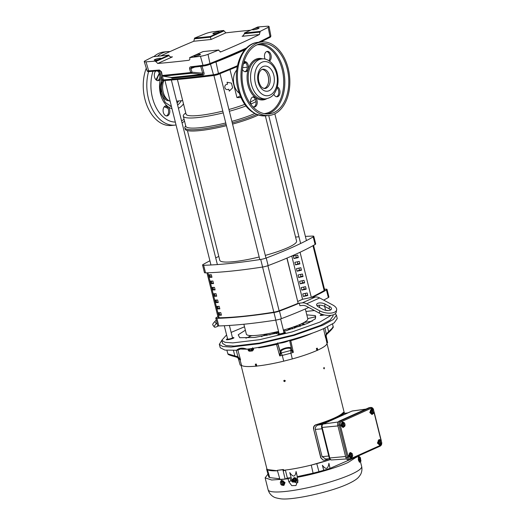 <?xml version="1.0" encoding="UTF-8"?>
<svg xmlns="http://www.w3.org/2000/svg" width="525" height="525" viewBox="0 0 525 525"><rect width="100%" height="100%" fill="white"/><g stroke="black" fill="none" stroke-linecap="round" stroke-linejoin="round"><path stroke-width="0.79" d="M228.342 89.348L228.788 89.178L229.274 91.12L232.634 87.806L231.466 83.134L227.056 82.241L227.542 84.19L227.082 84.289C223.243 84.965 224.654 90.845 228.342 89.348L227.712 89.473M250.53 101.942A36.94 5.932 -14 0 0 255.36 99.297M250.93 103.983A40.11 6.438 -14 0 0 252.282 103.392A40.11 6.438 -14 0 0 256.016 101.568M236.762 70.055A13.302 8.741 84.2 0 0 234.052 84.781A13.302 8.741 84.2 0 0 239.118 93.017M232.247 122.837A41.429 6.648 -14 0 0 256.108 114.66A41.429 6.648 -14 0 0 256.574 114.45M232.562 124.097A41.429 6.648 -14 0 0 256.423 115.927A41.429 6.648 -14 0 0 258.267 115.067M177.411 79.485L186.053 114.142A36.94 5.932 -14 0 0 222.797 111.097M228.92 109.489A36.94 5.932 -14 0 0 244.722 104.383M240.896 97.597L236.946 97.532L230.002 69.687M240.233 96.055L236.946 97.532M170.133 101.253A13.302 8.741 -95.8 0 1 163.839 80.574M185.765 112.973A40.11 6.438 -14 0 0 183.297 116.169A40.11 6.438 -14 0 0 223.237 112.849M229.359 111.254A40.11 6.438 -14 0 0 245.91 105.984M183.297 116.169L185.817 126.282A40.11 6.438 -14 0 0 225.757 122.962M231.886 121.36A40.11 6.438 -14 0 0 254.677 113.557M185.692 125.77L185.128 126.682A41.429 6.648 -14 0 0 184.852 127.864A41.429 6.648 -14 0 0 226.118 124.432M184.852 127.864L185.168 129.13A41.429 6.648 -14 0 0 226.433 125.692M313.556 245.365L324.686 290.003A5.276 0.847 166 0 1 324.161 290.548A171.524 27.536 166 0 1 311.305 297.373M211.339 274.739L211.969 277.266A151.069 24.255 166 0 1 209.56 277.318L208.93 274.792A151.069 24.255 -14 0 0 211.339 274.739M211.135 283.638L210.505 281.111A151.069 24.255 -14 0 0 212.914 281.052L213.544 283.585A151.069 24.255 166 0 1 211.135 283.638L211.975 283.257A149.75 24.038 -14 0 0 213.458 283.231M212.71 289.951L212.08 287.424A151.069 24.255 -14 0 0 214.489 287.372L215.119 289.898A151.069 24.255 166 0 1 212.71 289.951L213.55 289.577A149.75 24.038 -14 0 0 215.033 289.551M214.285 296.271L213.655 293.744A151.069 24.255 -14 0 0 216.064 293.692L216.694 296.218A151.069 24.255 166 0 1 214.285 296.271L215.125 295.897A149.75 24.038 -14 0 0 216.608 295.87M215.86 302.59L215.23 300.064A151.069 24.255 -14 0 0 217.639 300.011L218.269 302.538A151.069 24.255 166 0 1 215.86 302.59L216.7 302.21A149.75 24.038 -14 0 0 218.183 302.183M217.435 308.91L216.805 306.383A151.069 24.255 -14 0 0 219.214 306.324L219.844 308.858A151.069 24.255 166 0 1 217.435 308.91L218.275 308.529A149.75 24.038 -14 0 0 219.758 308.503M219.01 315.223L218.38 312.697A151.069 24.255 -14 0 0 220.789 312.644L221.419 315.171A151.069 24.255 166 0 1 219.01 315.223L219.85 314.849A149.75 24.038 -14 0 0 221.333 314.823M207.92 272.79L219.128 317.763A151.069 24.255 -14 0 0 273.82 312.165A5.276 0.847 -14 0 0 279.136 310.78L267.894 265.683M209.56 277.318L210.4 276.938A149.75 24.038 -14 0 0 211.883 276.911M209.856 274.772L210.4 276.938M211.431 281.092L211.975 283.257M213.006 287.411L213.55 289.577M214.581 293.724L215.125 295.897M216.156 300.044L216.7 302.21M217.731 306.364L218.275 308.529M219.306 312.683L219.85 314.849M286.893 258.123L298.147 303.286A171.524 27.536 166 0 1 279.136 310.78M219.128 317.763A5.276 0.847 166 0 1 218.124 317.52L206.981 272.823M202.558 265.046L204.448 272.626A5.276 0.847 -14 0 0 205.544 272.869A179.602 28.829 -14 0 0 262.612 267.028A5.276 0.847 -14 0 0 268.131 265.598A179.602 28.829 -14 0 0 294.683 254.73A179.602 28.829 -14 0 0 315.118 244.486A5.276 0.847 -14 0 0 315.683 243.915L313.793 236.335A5.276 0.847 166 0 1 313.228 236.906A179.602 28.829 166 0 1 292.793 247.144A179.602 28.829 166 0 1 266.241 258.011A5.276 0.847 166 0 1 260.722 259.442A179.602 28.829 166 0 1 203.654 265.283A5.276 0.847 166 0 1 202.558 265.046A5.276 0.847 166 0 1 203.123 264.475A179.602 28.829 166 0 1 209.908 260.787M217.914 316.667A179.602 28.829 -14 0 0 216.352 317.546A5.276 0.847 -14 0 0 215.788 318.117L217.678 325.697A5.276 0.847 -14 0 0 218.781 325.94A179.602 28.829 -14 0 0 275.842 320.099A5.276 0.847 -14 0 0 281.361 318.668A179.602 28.829 -14 0 0 307.912 307.801A179.602 28.829 -14 0 0 308.7 307.447M215.788 318.117A5.276 0.847 -14 0 0 216.891 318.353A179.602 28.829 -14 0 0 273.952 312.513A5.276 0.847 -14 0 0 279.471 311.089A179.602 28.829 -14 0 0 299.276 303.168L299.906 305.694L302.433 305.438A10.552 7.77 65.8 0 1 306.731 306.39L319.318 313.143A10.552 4.935 11 0 0 329.903 315.433A10.552 4.935 11 0 0 336.197 312.224L336.637 309.934A10.552 4.935 11 0 0 332.791 304.999L319.659 297.951A10.552 7.77 -114.2 0 0 315.368 296.999L312.309 297.314A179.602 28.829 -14 0 0 326.458 289.977A5.276 0.847 -14 0 0 327.022 289.406A5.276 0.847 -14 0 0 325.927 289.163A179.602 28.829 -14 0 0 324.489 289.209M214.325 327.009L212.789 324.923A10.552 2.002 -36.3 0 1 214.777 321.595L216.313 323.682A10.552 2.002 143.7 0 0 214.325 327.009A10.552 2.002 143.7 0 0 217.232 326.511A10.552 2.002 143.7 0 0 218.413 325.933M283.395 330.1A31.664 5.086 -14 0 0 300.818 324.076A31.664 5.086 -14 0 0 307.801 318.846L305.333 308.949M329.536 306.462A5.276 2.467 -169 0 1 331.459 308.93A5.276 2.467 -169 0 1 330.33 310.104A5.276 2.467 -169 0 1 323.019 309.389L318.544 306.987A5.276 2.467 -169 0 1 316.621 304.52A5.276 2.467 -169 0 1 319.764 302.912A5.276 2.467 -169 0 1 325.06 304.06L329.536 306.462L329.09 308.752L324.614 306.351A5.276 2.467 11 0 0 317.015 305.786M330.619 309.953A5.276 2.467 11 0 0 329.09 308.752M305.392 236.394A179.602 28.829 166 0 1 312.69 236.093A5.276 0.847 166 0 1 313.793 236.335M295.568 237.064A179.602 28.829 166 0 1 298.961 236.801M215.716 257.887A179.602 28.829 166 0 1 218.807 256.41M295.792 255.485L296.29 257.486L298.239 257.289M297.367 261.804L297.865 263.806L299.814 263.603M298.942 268.118L299.44 270.126L301.389 269.922M300.517 274.437L301.015 276.439L302.964 276.242M302.092 280.757L302.59 282.758L304.539 282.562M303.667 287.077L304.165 289.078L306.114 288.875M305.242 293.39L305.74 295.398L307.689 295.194M300.057 252.256L311.318 297.419L302.558 299.289L291.769 256.023M297.688 255.078L293.311 256.016L293.941 258.543L298.318 257.604L297.688 255.078M295.516 264.863L299.893 263.924L299.263 261.397L294.886 262.336L295.516 264.863L297.865 263.806M297.091 271.182L301.468 270.244L300.838 267.717L296.461 268.649L297.091 271.182L299.44 270.126M298.666 277.495L303.043 276.557L302.413 274.03L298.036 274.969L298.666 277.495L301.015 276.439M300.241 283.815L304.618 282.877L303.988 280.35L299.611 281.288L300.241 283.815L302.59 282.758M301.816 290.135L306.193 289.196L305.563 286.67L301.186 287.608L301.816 290.135L304.165 289.078M303.391 296.454L307.768 295.516L307.138 292.989L302.761 293.921L303.391 296.454L305.74 295.398M302.558 299.289L297.826 301.422M298.147 303.286L287.017 258.07M299.276 303.168L302.334 302.859A10.552 7.77 65.8 0 1 306.626 303.804L319.659 297.951M293.941 258.543L296.29 257.486M323.702 300.123A179.602 28.829 -14 0 0 328.348 297.557A5.276 0.847 -14 0 0 328.912 296.986L327.022 289.406M319.318 313.143L319.764 310.853L306.626 303.804M216.274 320.053L214.777 321.595M216.313 323.682L217.002 322.973M319.764 310.853A10.552 4.935 11 0 0 330.35 313.143A10.552 4.935 11 0 0 336.637 309.934M243.876 324.24L246.35 334.169A31.664 5.086 -14 0 0 278.532 331.38M211.122 274.746L211.667 276.058M265.302 255.393A39.585 6.353 -14 0 0 287.844 247.656A39.585 6.353 -14 0 0 296.579 241.113L265.355 115.861M187.438 130.587L219.765 260.262A39.585 6.353 -14 0 0 259.173 256.988M285.803 329.411L283.546 330.711M277.069 332.633L270.736 333.165M300.254 325.572L299.795 326.242L294.328 327.062A3.609 3.609 0 0 0 294.532 327.246M294.761 328.217L294.184 327.278M291.25 327.712L286.86 330.638M270.375 334.747L266.766 334.917M344.341 426.543L343.14 427.488L341.145 425.493L342.576 421.969L343.704 422.395M342.418 421.995L340.83 425.526L342.983 427.494M373.301 413.529L372.1 414.474L370.105 412.486L371.536 408.955L372.665 409.382M371.378 408.982L369.79 412.519L371.943 414.481M380.92 444.084L379.719 445.029L377.724 443.041L379.155 439.51L380.284 439.937M378.998 439.537L377.409 443.074L379.562 445.036M351.96 457.098L350.759 458.043L348.764 456.048L350.188 452.524L351.323 452.95M350.037 452.55L348.449 456.081L350.602 458.049M324.312 314.941L320.217 315.407L321.484 314.455M232.424 337.575L233.993 337.811L233.133 338.363L226.282 339.734L227.548 338.789M315.085 319.075L315.715 316.785M306.817 314.882L315.348 315.604L315.335 318.859L307.525 323.387L283.743 331.505M283.94 332.299L285.508 332.542L284.648 333.086L279.136 334.517L277.797 334.464L279.064 333.513M360.065 461.567L359.855 462.138L358.831 459.985L358.693 456.711L359.12 457.144M358.693 456.711L358.293 456.796L358.431 460.071L359.454 462.223L359.855 462.138M250.825 348.646A1.785 1.319 65.8 0 1 251.153 349.394A1.785 1.319 65.8 0 1 250.858 350.949A1.785 1.319 65.8 0 1 250.661 351.1A1.785 1.319 65.8 0 1 249.946 351.232L249.198 351.113A1.319 0.971 65.8 0 1 248.108 349.952A1.319 0.971 65.8 0 1 248.181 349.027M292.294 480.008A1.785 1.575 58.3 0 1 295.503 480.126A1.785 1.575 58.3 0 1 293.527 482.009L293.167 481.871A1.319 1.162 58.3 0 1 293.363 479.391A1.319 1.162 58.3 0 1 294.623 480.48A1.319 1.162 58.3 0 1 293.167 481.871L292.294 480.867L292.294 480.008M331.216 315.308L319.777 322.133L292.3 331.866L259.448 339.708L232.818 342.891L224.963 342.3L221.806 340.285L226.583 334.911M231.138 332.404L244.512 326.793M332.902 314.954L333.145 315.932L330.048 320.191L320.578 325.342L293.632 334.924L259.494 343.055L234.17 346.087L226.032 345.568L222.607 343.494L221.806 340.285M280.567 481.688L281.558 480.349L284.773 482.665L283.828 485.408L282.122 485.231M283.953 485.343L285.029 482.547L281.689 480.296M219.312 344.361L220.251 347.74L224.943 350.096L236.585 350.254C239.131 347.865 242.583 347.517 246.94 349.191C270.828 346.159 306.055 336.683 323.912 328.493L334.169 322.868L337.221 318.577L336.466 315.151L333.401 319.449L323.137 325.087L294.072 335.383L259.311 343.685L231.079 347.077L222.712 346.474L219.312 344.361L221.832 340.377M358.568 460.556L358.286 459.401M294.827 481.924L295.673 481.904L296.75 480.893L296.507 478.702L294.033 477.717L292.799 479.318M267.967 474.095L265.132 477.848L271.681 480.014L288.12 478.82L288.888 481.898L291.729 485.618L295.969 485.553L297.898 480.414L297.124 477.33C313.983 474.331 337.168 467.572 348.042 462.486L358.339 455.93M253.312 348.259L253.588 349.591A2.363 1.739 65.8 0 1 253.575 349.663L251.895 351.12A2.363 1.739 65.8 0 1 251.836 351.127L250.976 350.851M251.895 351.12L252.368 350.91M256.292 364.022L255.308 364.212L256.292 364.022L256.797 366.069C264.692 365.216 273.669 363.582 283.73 361.161L292.3 358.942C302.151 356.206 310.347 353.391 316.897 350.503L317.737 350.227L317.297 348.154L316.391 348.456L316.897 350.503M237.864 350.083L240.548 359.927L238.015 356.79L237.681 357.413L228.441 354.434M238.015 356.79L237.74 357.427L239.977 359.651L241.592 365.479C243.652 366.653 248.502 366.87 256.147 366.135M324.437 367.992L324.148 368.872L323.676 368.373L323.971 367.493L324.437 367.992M285.154 380.776C284.918 381.741 284.471 381.839 283.808 381.078C284.038 380.12 284.491 380.015 285.154 380.776L285.101 381.235M283.92 380.513L283.92 380.855C284.583 381.616 285.029 381.511 285.265 380.553M329.326 458.752L324.903 460.149L323.216 460.176L320.768 457.8L313.569 428.912C313.267 426.923 314.022 425.545 315.84 424.784A44.317 7.114 -14 0 0 330.481 419.672A43.949 7.055 166 0 0 337.043 416.725A44.317 7.114 -14 0 0 343.238 412.473L344.085 412.243L344.728 413.287M323.216 460.176L320.985 457.872M283.808 381.078L283.854 380.618M241.113 365.446L266.884 468.818A44.317 7.114 -14 0 0 277.482 470.774M283.638 470.269A44.317 7.114 -14 0 0 330.35 459.578L311.272 465.084C301.816 467.414 293.18 469.081 285.364 470.065L283.756 470.787L283.467 469.501L277.358 470.328L279.989 479.627L285.141 479.102L287.385 478.098L289.813 477.776L290.942 480.631L292.747 482.18M343.238 412.473L343.993 412.315C340.791 415.866 331.492 420.039 316.103 424.843L315.84 424.784M313.563 428.912L313.786 428.977C313.523 426.95 314.291 425.565 316.103 424.843M313.576 428.912L320.992 457.866M277.482 470.781L267.402 469.573L266.858 468.7M268.846 477.264L266.615 469.232L266.871 468.766M255.308 364.212L255.898 366.247L256.797 366.069M240.01 359.756L238.409 358.752L240.148 365.026L241.592 365.479M317.435 350.26C323.676 347.399 326.865 345.102 326.996 343.357L327.613 342.562L326.209 336.203L325.69 337.45A44.566 7.153 166 0 1 325.605 337.897L323.538 328.663M325.664 458.994L322.074 456.652L315.289 429.437C315.118 427.278 316.03 425.821 318.032 425.066C331.774 420.499 340.384 416.633 343.849 413.47L347.963 412.84M297.124 477.33L298.817 476.287L313.084 473.176L311.272 465.084M285.364 470.065L287.385 478.098M297.997 480.92L296.704 483.046L292.005 480.769L289.754 472.566C293.18 477.514 295.286 477.166 296.074 471.522L297.432 477.14M313.084 473.176L318.944 471.66L316.778 463.66M318.944 471.66L323.728 470.315L322.396 465.294C325.887 469.921 328.059 469.258 328.899 463.299L330.041 468.412L323.728 470.315M330.035 468.379L352.715 458.456M354.565 457.629L356.882 457.131L356.764 456.638M269.168 476.752L269.732 477.612L267.402 469.573M269.732 477.612L279.746 478.78M283.467 469.501L282.89 469.757L285.141 479.102M317.198 350.47L316.693 348.429M289.754 341.06L290.765 340.679L293.35 352.387L291.447 349.565A0.807 0.748 176 0 1 290.909 350.438L290.896 353.082L292.3 358.942M316.391 348.456L317.297 348.154M326.996 343.357L325.71 337.555M290.916 353.187L282.266 355.432L283.73 361.161M282.266 355.432L281.177 352.977L290.909 350.457A0.807 0.755 -7.1 0 0 291.46 349.657L291.382 348.488A0.807 0.748 176 0 1 290.824 349.256C290.588 348.127 288.894 347.898 285.725 348.574C282.575 349.532 281.006 350.608 281.013 351.796L281.177 352.977A0.807 0.755 174.9 0 1 280.245 352.465L279.713 355.924L276.531 344.367L277.981 344.256L280.245 352.465M258.366 347.399L258.7 347.806L258.142 347.438M256.043 364.133L256.548 366.181M238.409 358.752L237.379 357.23M315.289 429.437L321.93 428.807L321.707 427.37M329.168 457.314L321.976 428.8M288.12 478.82L289.813 477.776M357.551 456.284L356.882 457.131M296.074 471.522L297.347 477.192M296.907 480.309L296.507 478.702M296.087 478.216L294.604 477.625M322.396 465.294L323.787 470.328M282.89 469.757L277.358 470.328M312.802 332.955A44.881 7.206 166 0 1 290.765 340.679L290.62 339.99M326.018 334.267L325.605 337.897L325.644 336.348L326.681 334.392L326.222 333.946L326.406 334.688L326.018 334.267M325.69 337.45L325.644 336.348L326.727 334.346L326.222 333.946M291.506 349.775L290.994 350.595L293.35 352.387A44.566 7.153 166 0 1 290.896 353.082M276.34 343.652L276.531 344.367A44.881 7.206 166 0 1 258.7 347.806L258.471 347.379M282.233 355.327A44.566 7.153 166 0 1 279.713 355.924L281.151 353.161L280.265 352.682M234.524 356.554L238.567 357.761L238.127 357.551L238.343 356.974M238.153 357.564L240.548 359.927A44.566 7.153 166 0 1 239.977 359.651M295.673 481.904L296.75 480.893M245.733 349.138L245.825 349.25C244.105 348.469 242.005 348.488 239.512 349.309L240.601 348.935M245.798 349.237L246.94 349.191M332.896 327.383C332.804 328.171 331.537 329.726 329.103 332.056L326.727 334.34M290.909 350.438L290.824 349.256M251.967 351.087L253.529 349.762M253.588 349.46L253.122 349.801A2.363 1.739 65.8 0 1 253.109 349.873L253.037 349.978M253.096 349.683L252.61 347.74M277.699 342.891L277.981 344.256M281.177 352.958A0.807 0.755 171.8 0 1 280.245 352.439L280.074 351.284C280.192 350.123 282.03 349.02 285.6 347.983C289.177 347.169 291.093 347.294 291.362 348.364A0.807 0.748 176 0 1 291.382 348.488L291.362 348.364M236.585 350.254L238.147 350.024M351.52 411.318A1.608 1.181 65.8 0 1 351.704 411.206L351.704 411.206A1.608 1.181 65.8 0 1 351.947 411.134L352.15 411.042A2.73 1.798 -95.8 0 1 352.485 410.95L365.945 409.093M323.387 423.964L324.614 423.367A1.608 1.181 65.8 0 0 324.371 423.439L322.947 424.128A1.608 1.181 65.8 0 1 323.19 424.056L323.387 423.964A1.608 1.181 -114.2 0 0 323.144 424.036L323.144 424.036A1.608 1.181 -114.2 0 0 323.046 424.088M335.258 313.753L336.466 315.151M326.681 334.392L329.103 332.062L328.624 331.623L332.017 328.427L333.145 326.694L332.548 323.984M277.856 343.291L280.074 351.284A0.807 0.755 -8.2 0 0 281.013 351.796M227.889 353.889A0.807 0.794 -33.4 0 0 227.994 354.113L227.994 354.113C227.988 354.565 230.167 355.379 234.531 356.56L234.819 355.917L227.889 353.889L226.892 350.319M381.55 443.31L380.481 445.312L350.431 458.811A0.807 0.591 65.8 0 1 350.017 459.644A3.353 2.205 -95.8 0 1 349.558 459.769A3.353 2.205 -95.8 0 1 347.15 457.367L339.124 425.178A3.353 2.205 -95.8 0 1 340.39 421.043L370.447 407.538A3.353 2.205 -95.8 0 1 370.906 407.413L369.108 407.676L339.058 421.175C337.844 421.929 337.424 423.314 337.785 425.316L345.811 457.505C346.421 459.395 347.379 460.156 348.679 459.782M305.963 311.469L314.403 310.505M325.605 310.216L328.328 310.537M284.504 482.692L284.097 484.792L282.745 485.146L284.504 482.692L283.1 480.782L282.699 480.966L283.067 482.068L284.104 482.875M282.699 480.966L280.888 481.149L283.1 480.782M278.88 332.778L254.494 337.49L239.708 337.713L238.212 334.786L245.365 330.205M282.713 484.995L281.886 485.152L280.849 484.352L280.317 482.6A2.638 2.638 0 0 0 280.311 482.692L280.481 483.243M283.697 484.969L283.067 482.068L281.767 481.215L282.745 485.146M280.888 481.149L280.35 482.344L281.183 481.222M360.202 461.534L360.38 460.543L360.846 461.226L359.579 461.672L358.582 457.662L359.933 457.104L358.582 457.662M281.938 485.198A2.638 2.638 0 0 1 281.249 484.778L280.849 484.352M282.142 485.205L281.164 481.274M293.088 480.782L293.587 480.703L293.088 480.782M307.742 318.596L315.781 316.746M303.877 322.573L312.29 321.136M309.645 322.396L310.892 321.287M261.594 336.663L262.106 336.348M261.916 336.289L266.575 334.195L263.215 334.543M252.801 335.606L251.501 335.738L245.93 338.179M248.706 349.958L249.132 349.913L248.706 349.958M359.586 457.045L360.458 457.813L360.819 461.134M359.205 457.531L359.881 458.542L359.507 459.775L358.89 459.913M360.846 461.226L359.861 457.295L360.38 460.543L359.507 459.775M292.445 328.335L292.74 328.867M304.152 324.824L303.673 322.836M266.575 334.195L266.917 335.455M350.713 457.57L350.503 456.691L351.612 457.268L350.227 457.616L348.981 455.949L349.23 453.613L351.205 452.891L352.236 453.685L352.734 455.687L352.078 457.085L351.579 457.137M379.673 444.557L379.463 443.684L380.572 444.255L379.188 444.609L377.941 442.942L378.19 440.6L380.166 439.884L381.196 440.672L381.695 442.68L381.038 444.071L380.54 444.124M372.054 414.002L371.844 413.129L372.953 413.7L371.569 414.054L370.328 412.387L370.571 410.045L372.547 409.329L373.577 410.117L374.076 412.125L373.419 413.516L372.921 413.569M343.094 427.015L342.884 426.136L343.993 426.713L342.608 427.061L341.368 425.394L341.611 423.058L343.586 422.336L344.617 423.13L345.115 425.132L344.459 426.53L343.96 426.582M359.887 457.072A2.638 2.638 0 0 1 360.052 457.144L360.97 461.062M352.104 453.528L352.117 453.541A2.638 2.638 0 0 1 352.131 453.554L351.127 453.114L352.104 457.045L352.446 456.638A2.638 2.638 0 0 1 352.203 456.986M351.205 452.891L349.23 453.613M349.716 453.561L349.998 454.689L349.466 455.903L348.981 455.949M351.612 457.268L350.628 453.337L349.998 454.689L350.503 456.691L349.466 455.903M381.091 440.541A2.638 2.638 0 0 0 381.065 440.514L380.087 440.101L381.065 444.032L381.406 443.625A2.638 2.638 0 0 1 381.163 443.979M380.166 439.884L378.19 440.6M378.676 440.554L378.958 441.683L378.427 442.89L377.941 442.942M380.572 444.255L379.588 440.324L378.958 441.683L379.463 443.684L378.427 442.89M373.472 409.986A2.638 2.638 0 0 0 373.446 409.959L372.468 409.546L373.446 413.477L373.787 413.07A2.638 2.638 0 0 1 373.544 413.424M372.547 409.329L370.571 410.045M371.057 409.999L371.346 411.127L370.814 412.335L370.328 412.387M372.953 413.7L371.969 409.769L371.346 411.127L371.844 413.129L370.814 412.335M344.512 422.999A2.638 2.638 0 0 0 344.485 422.973L343.508 422.559L344.485 426.49L344.827 426.083A2.638 2.638 0 0 1 344.584 426.431M343.586 422.336L341.611 423.058M342.097 423.006L342.385 424.134L341.854 425.348L341.368 425.394M343.993 426.713L343.009 422.783L342.385 424.134L342.884 426.136L341.854 425.348M300.142 324.378L300.202 325.815A3.609 3.609 0 0 0 300.202 325.815L295.536 327.305L294.059 326.609L295.536 327.305L296.599 326.347L296.415 325.887M300.162 325.887L299.683 325.402L298.351 326.701L296.599 326.347M276.609 333.736L277.233 333.185M299.565 324.621L299.683 325.402M299.178 324.785L299.598 325.054M277.896 333.021L276.977 333.027L278.683 331.99M276.977 333.027L276.806 332.863A3.609 3.609 0 0 0 276.655 333.322M276.537 96.764A5.093 3.347 84.2 0 0 278.578 90.431A5.093 3.347 84.2 0 0 277.082 87.642M277.298 86.855A5.093 3.347 -95.8 0 1 279.766 90.307A5.093 3.347 -95.8 0 1 277.141 96.784A5.093 3.347 -95.8 0 1 273.827 94.178M268.853 60.67A5.093 3.347 84.2 0 0 269.784 55.151A5.093 3.347 84.2 0 0 266.72 51.522M265.132 59.135A5.093 3.347 -95.8 0 1 264.685 57.855A5.093 3.347 -95.8 0 1 267.31 51.378A5.093 3.347 -95.8 0 1 270.972 55.033A5.093 3.347 -95.8 0 1 269.469 61.077M245.004 71.702A5.093 3.347 84.2 0 0 246.783 69.786L247.137 68.637A5.093 3.347 84.2 0 0 247.045 65.369A5.093 3.347 84.2 0 0 243.994 61.733A5.093 3.347 -95.8 0 1 244.571 61.589A5.093 3.347 -95.8 0 1 248.233 65.244A5.093 3.347 -95.8 0 1 245.608 71.722A5.093 3.347 -95.8 0 1 242.393 69.333M253.805 106.982A5.093 3.347 84.2 0 0 255.846 100.643A5.093 3.347 84.2 0 0 254.448 97.958L253.654 97.328A5.093 3.347 84.2 0 0 252.781 97.007M251.396 105.02A5.093 3.347 -95.8 0 1 250.74 103.346A5.093 3.347 -95.8 0 1 253.365 96.869A5.093 3.347 -95.8 0 1 257.027 100.524A5.093 3.347 -95.8 0 1 254.402 107.002A5.093 3.347 -95.8 0 1 252.604 106.444M268.223 83.403A10.513 6.91 84.2 0 0 268.137 76.191A10.513 6.91 84.2 0 0 267.212 73.572M262.146 69.379A9.726 6.392 -95.8 0 1 267.304 73.749A9.726 6.392 -95.8 0 1 268.242 76.348A9.726 6.392 -95.8 0 1 268.275 83.206A9.726 6.392 -95.8 0 1 264.108 88.535M242.602 88.968A36.94 24.288 84.2 0 0 269.168 115.474A36.94 24.288 84.2 0 0 288.212 68.48A36.94 24.288 84.2 0 0 261.647 41.974A36.94 24.288 84.2 0 0 242.602 88.968M287.234 68.919A35.359 23.244 84.2 0 0 261.804 43.549A35.359 23.244 84.2 0 0 243.58 88.528A35.359 23.244 84.2 0 0 269.003 113.899A35.359 23.244 84.2 0 0 287.234 68.919M202.046 66.216L203.989 72.831C204.284 74.064 203.949 74.799 202.978 75.049L172.154 78.199A1.057 0.742 83.4 0 0 171.465 77.503L202.381 74.34L191.303 73.277L163.203 76.151A1.057 0.735 -96.5 0 1 162.52 75.449L190.706 72.568L189.656 68.992L190.942 68.611L191.599 67.476A1.057 0.65 83.3 0 1 191.468 67.508L203.674 66.006A1.057 0.61 82.7 0 0 203.792 65.966A4.777 0.768 166 0 0 209.514 64.503A1.057 0.676 68.2 0 0 209.652 64.477L245.175 49.376M194.637 67.134L190.942 68.611L191.993 72.188A1.057 0.689 -84.5 0 1 191.303 73.277A1.057 0.65 -95.2 0 1 190.706 72.568L191.993 72.188L202.709 73.211L200.701 66.38M160.729 55.913A354.841 56.962 166 0 1 193.81 41.245L194.558 38.115L210.23 36.514L223.657 30.476L225.862 32.845A365.492 58.675 166 0 1 241.73 31.1A365.492 58.675 166 0 1 250.589 30.233M257.827 26.978A365.63 58.695 166 0 1 267.264 26.25A6.333 1.017 166 0 1 269.056 26.519A6.333 1.017 166 0 1 268.144 27.326A354.985 56.989 -14 0 1 260.078 31.408L244.401 33.016L257.827 26.978M218.308 31.946A3.432 0.551 166 0 1 219.516 32.064A3.432 0.551 166 0 1 217.685 33.042A3.432 0.551 166 0 1 214.075 33.849A3.432 0.551 166 0 1 212.861 33.725A3.432 0.551 166 0 1 214.718 32.747A3.432 0.551 166 0 1 218.308 31.946M257.873 27.897A3.432 0.551 166 0 1 259.081 28.015A3.432 0.551 166 0 1 257.25 28.993A3.432 0.551 166 0 1 253.634 29.8A3.432 0.551 166 0 1 252.427 29.676A3.432 0.551 166 0 1 254.284 28.698A3.432 0.551 166 0 1 257.873 27.897M199.231 54.246A3.432 0.551 166 0 1 200.445 54.357A3.432 0.551 166 0 1 198.607 55.342A3.432 0.551 166 0 1 194.998 56.142A3.432 0.551 166 0 1 193.784 56.017A3.432 0.551 166 0 1 195.648 55.04A3.432 0.551 166 0 1 199.231 54.246M159.672 58.295A3.432 0.551 166 0 1 160.88 58.406A3.432 0.551 166 0 1 159.049 59.391A3.432 0.551 166 0 1 155.433 60.191A3.432 0.551 166 0 1 154.225 60.067A3.432 0.551 166 0 1 156.083 59.089A3.432 0.551 166 0 1 159.672 58.295M149.632 71.512A1.057 0.768 -94.1 0 1 149.454 71.551C148.017 71.735 147.203 71.426 147.026 70.619A5.834 0.938 -14 0 0 148.667 70.855L146.035 61.845A365.63 58.695 -14 0 0 155.472 61.11L157.697 63.472A365.492 58.675 -14 0 0 172.837 62.048A365.492 58.675 -14 0 0 188.698 60.303L189.079 60.198M161.313 71.643L159.41 70.009A1.057 0.735 -94.9 0 0 160.178 70.711L149.454 71.551A1.057 0.768 -94.1 0 1 148.667 70.855A365.131 58.616 -14 0 0 159.41 70.009M155.472 61.11L168.906 55.079L153.228 56.68A354.985 56.989 166 0 0 145.162 60.769A6.333 1.017 166 0 0 144.257 61.589A6.333 1.017 166 0 0 146.035 61.845M208.018 54.337A354.985 56.989 -14 0 0 218.748 49.98L203.07 51.581L189.643 57.612A365.63 58.695 -14 0 0 200.432 56.273A6.333 1.017 -14 0 0 208.018 54.337L209.967 63.505A354.48 56.903 -14 0 0 246.579 47.913M171.826 56.956L172.449 56.844C170.789 57.166 169.673 56.792 169.109 55.729L168.906 55.079M189.4 59.988L188.698 60.303C189.676 60.067 190.037 59.338 189.787 58.111L189.643 57.612M194.558 38.115A354.985 56.989 166 0 1 205.288 33.758A6.333 1.017 166 0 1 212.874 31.815A365.63 58.695 166 0 1 223.657 30.476M191.402 67.528L191.468 67.508A1.057 0.65 83.3 0 1 190.759 66.8C189.768 67.029 189.4 67.764 189.656 68.992M218.748 49.98L218.925 50.63L220.756 51.903A354.841 56.962 -14 0 0 259.416 34.532L260.078 31.408M220.441 51.982L220.113 51.968M170.671 77.392L172.154 78.199M210.23 36.514L211.109 39.473L193.81 41.245M243.39 35.733L242.117 36.304L242.786 36.068L244.525 33.698L244.401 33.016M203.989 72.831L202.709 73.211L202.381 74.34A1.057 0.643 84.8 0 1 202.978 75.049M171.176 77.451L163.203 76.151A1.057 0.866 -80.7 0 1 163.026 76.145L171.327 77.503M161.51 71.873L162.179 75.39L161.175 71.807L160.178 70.711M171.99 108.701A21.007 13.807 -95.8 0 1 168.197 106.785A5.093 3.347 -95.8 0 1 169.595 109.469A5.093 3.347 -95.8 0 1 166.97 115.946A5.093 3.347 -95.8 0 1 163.308 112.297A5.093 3.347 -95.8 0 1 165.933 105.814A5.093 3.347 -95.8 0 1 167.403 106.155A21.007 13.807 -95.8 0 1 160.453 93.962A21.007 13.807 -95.8 0 1 160.538 78.612L160.886 77.464A21.007 13.807 -95.8 0 1 161.234 76.493M168.197 106.785L167.403 106.155M166.366 115.927A5.093 3.347 84.2 0 0 168.407 109.594A5.093 3.347 84.2 0 0 165.349 105.958M160.538 78.612A5.093 3.347 -95.8 0 1 158.176 80.673A5.093 3.347 -95.8 0 1 154.514 77.017A5.093 3.347 -95.8 0 1 155.886 71.065M158.557 70.849A5.093 3.347 -95.8 0 1 159.895 72.122M157.572 80.653A5.093 3.347 84.2 0 0 159.613 74.314A5.093 3.347 84.2 0 0 157.329 70.947M148.595 71.571A36.94 24.288 -95.8 0 0 148.444 98.602A36.94 24.288 -95.8 0 0 175.009 125.114L171.445 125.475A36.94 24.288 -95.8 0 1 144.88 98.969A36.94 24.288 -95.8 0 1 146.278 68.184M153.891 56.615A36.94 24.288 -95.8 0 1 163.925 51.975L167.482 51.608A36.94 24.288 -95.8 0 0 157.454 56.254M161.024 75.797A5.093 3.347 -95.8 0 1 160.886 77.464M324.22 314.921A3.773 0.604 166 0 1 320.388 315.256A3.773 0.604 166 0 1 320.755 314.869A3.773 0.604 166 0 1 321.497 314.514M283.953 332.351A3.773 0.604 166 0 1 285.285 332.489A3.773 0.604 166 0 1 280.028 334.346A3.773 0.604 166 0 1 277.968 334.313A3.773 0.604 166 0 1 279.077 333.572M232.437 337.627A3.773 0.604 166 0 1 233.769 337.759A3.773 0.604 166 0 1 233.402 338.146A3.773 0.604 166 0 1 229.359 339.465A3.773 0.604 166 0 1 226.452 339.583A3.773 0.604 166 0 1 226.813 339.196A3.773 0.604 166 0 1 227.561 338.842M312.979 245.693L324.161 290.548M273.82 312.165L262.572 267.035M268.131 265.598L266.241 258.011M279.471 311.089L281.361 318.668M260.722 259.442L262.612 267.028M315.118 244.486L313.228 236.906M205.544 272.869L203.654 265.283M302.334 302.859L315.368 296.999M328.348 297.557L326.458 289.977M273.952 312.513L275.842 320.099M216.891 318.353L218.781 325.94M325.06 304.06L324.614 306.351M304.008 324.207L300.937 324.023M249.519 348.836A1.319 0.971 65.8 0 1 250.09 349.755A1.319 0.971 65.8 0 1 249.867 350.897A1.319 0.971 65.8 0 1 249.198 351.113L248.227 348.948M289.387 340.331A6.064 0.971 166 0 1 279.897 343.179A6.064 0.971 166 0 1 278.217 343.206M361.653 466.462C362.723 471.266 360.399 474.922 360.196 475.099L358.877 476.851C357.282 478.951 353.561 481.353 347.708 484.05C329.687 492.43 291.139 500.614 280.435 498.75C276.537 498.12 274.207 497.444 273.433 496.716C273.164 496.657 269.417 494.524 268.111 489.786A48.202 7.737 -14 0 0 299.959 489.3A48.202 7.737 -14 0 0 351.015 474.429A48.202 7.737 -14 0 0 361.653 466.462L360.406 461.462M293.547 478.656A1.687 1.49 58.3 0 1 296.113 479.706A1.687 1.49 58.3 0 1 295.299 481.497M245.431 349.132A44.881 7.206 166 0 1 240.457 349.007M289.839 477.868A44.028 7.068 -14 0 0 291.158 477.678M297.308 476.667A44.028 7.068 -14 0 0 298.587 476.431M343.849 413.47L347.747 412.939M318.032 425.066L322.409 424.469M322.074 456.652L328.762 456.022M288.888 481.898L290.942 480.631M324.936 328.027L326.248 333.907L328.624 331.623L327.436 326.832M233.454 350.411L234.819 355.917L237.969 356.77L236.204 350.28M253.575 349.663L253.109 349.873M253.588 349.591L253.122 349.801M251.987 348.469A1.687 1.247 65.8 0 1 251.869 350.385A1.687 1.247 65.8 0 1 251.14 350.674M351.809 411.167A1.608 1.181 65.8 0 1 351.908 411.114A1.608 1.181 65.8 0 1 352.15 411.042L365.754 409.178M352.485 410.95L350.188 411.843A1.608 1.181 65.8 0 1 350.431 411.771L351.947 411.134M324.614 423.367L350.431 411.771M322.947 424.128C321.753 424.843 321.313 425.926 321.615 427.37L322.153 427.429A2.73 1.798 -95.8 0 1 323.19 424.056L338.166 422.002M321.615 427.37L329.234 457.925L329.772 457.984L322.153 427.429L337.942 425.933M329.234 457.925C329.818 459.382 330.638 460.058 331.695 459.946A2.73 1.798 -95.8 0 1 329.772 457.984L345.562 456.488M285.725 348.574L285.6 347.983M293.226 478.741C294.381 478.452 295.168 478.866 295.601 479.988A1.555 1.372 -121.7 0 0 294.105 478.695M295.516 480.979A1.555 1.372 -121.7 0 0 295.601 480.008M251.173 350.562A1.555 1.148 -114.2 0 0 251.416 350.142A1.555 1.148 -114.2 0 0 251.167 348.593M350.431 458.811C349.44 459.099 348.712 458.522 348.246 457.078L345.811 457.505M348.246 457.078L340.22 424.896L337.785 425.316M340.22 424.896C339.944 423.373 340.266 422.323 341.184 421.752A0.807 0.591 -114.2 0 0 340.39 421.043L339.058 421.175M341.184 421.752L371.241 408.247A0.807 0.591 -114.2 0 0 370.447 407.538L369.108 407.676M380.481 445.312A0.807 0.591 65.8 0 1 380.067 446.145M371.241 408.247C372.232 407.964 372.96 408.542 373.419 409.979M373.452 409.966L373.597 409.848C373.223 408.306 372.33 407.498 370.906 407.413M374.03 412.427L381.019 440.468M292.556 480.874C292.825 479.778 293.35 479.692 294.118 480.611C293.849 481.707 293.331 481.792 292.556 480.874M250.832 335.6A31.835 5.112 -14 0 0 248.732 336.984M248.404 349.237C249.303 349.132 249.644 349.598 249.434 350.634C248.535 350.739 248.194 350.273 248.404 349.237M265.604 115.841C252.243 115.671 243.049 106.798 238.015 89.23C232.299 68.138 241.841 43.529 258.083 42.335A36.94 24.288 84.2 0 0 239.039 89.335A36.94 24.288 84.2 0 0 265.604 115.841L269.168 115.474M269.824 76.191A9.726 6.392 84.2 0 0 262.835 69.215C261.85 69.182 260.8 70.074 259.685 71.873C258.3 74.635 258.018 77.91 258.845 81.683C260.643 87.176 262.178 87.478 262.664 87.938L264.81 88.561A9.726 6.392 84.2 0 0 269.824 76.191M258.208 82.163A12.626 8.302 84.2 0 0 269.017 90.753A12.626 8.302 84.2 0 0 273.794 75.16A12.626 8.302 84.2 0 0 262.986 66.57A12.626 8.302 84.2 0 0 258.208 82.163M251.442 84.446A20.055 13.184 84.2 0 0 265.867 98.838C272.895 97.342 274.431 93.745 276.465 89.48C278.316 84.44 278.572 79.091 277.226 73.428C275.271 64.194 267.455 57.803 261.785 58.938A20.055 13.184 84.2 0 0 251.442 84.446M255.412 83.416A17.154 11.274 84.2 0 0 270.093 95.091A17.154 11.274 84.2 0 0 276.59 73.907A17.154 11.274 84.2 0 0 261.903 62.239A17.154 11.274 84.2 0 0 255.412 83.416M261.785 58.938L259.409 59.181A20.055 13.184 84.2 0 0 249.073 84.689A20.055 13.184 84.2 0 0 263.491 99.081L265.867 98.838M262.618 58.885A20.849 13.702 84.2 0 0 247.99 84.971A20.849 13.702 84.2 0 0 266.693 98.72M267.015 113.971A35.359 23.244 84.2 0 0 283.277 69.32A35.359 23.244 84.2 0 0 259.842 43.877M264.049 113.61A34.571 22.726 84.2 0 0 282.194 69.602A34.571 22.726 84.2 0 0 257.007 44.835M171.202 56.976L172.449 56.844L157.697 63.472M169.057 55.571L155.617 61.609M190.759 66.8A365.131 58.616 -14 0 0 202.985 65.29L200.432 56.273M258.523 42.289A354.48 56.903 -14 0 0 270.014 36.533L268.144 27.326M260.623 42.079L269.614 37.538A1.057 0.866 62.6 0 0 270.014 36.533A5.834 0.938 -14 0 0 270.848 35.792L269.056 26.519M202.985 65.29A5.834 0.938 -14 0 0 209.967 63.505A1.057 0.676 68.2 0 1 209.652 64.477L203.674 66.006A1.057 0.61 82.7 0 1 202.985 65.29M160.906 71.243L163.413 79.859A1.057 0.768 85.8 0 0 164.2 80.561C162.73 80.423 162.074 80.135 162.212 79.688A4.226 0.676 -14 0 0 163.413 79.859A349.886 56.168 -14 0 0 213.485 74.734A4.226 0.676 -14 0 0 218.452 73.48L215.992 61.983A4.856 0.781 166 0 1 214.85 62.383M164.377 80.515A1.057 0.768 85.8 0 1 164.2 80.561C179.55 79.446 196.212 77.739 214.174 75.442A1.057 0.617 82.7 0 1 213.485 74.734L210.486 64.142M244.827 49.777A205.104 32.924 166 0 1 215.992 61.983A1.057 0.65 -111.2 0 1 215.978 61.924M237.293 66.59L218.157 74.438L214.174 75.442A1.057 0.617 82.7 0 0 214.292 75.41A3.176 0.512 166 0 0 218.026 74.465A1.057 0.65 -111.2 0 0 218.157 74.438A1.057 0.65 -111.2 0 0 218.452 73.48A204.474 32.826 -14 0 0 237.477 65.684M243.646 62.947A204.474 32.826 -14 0 0 245.168 62.252M223.768 30.995L210.335 37.026M225.862 32.845L211.109 39.473M259.416 34.532L242.117 36.304M260.183 32.097L244.525 33.698M210.368 37.19L194.716 38.797M184.085 119.319A34.04 22.378 -95.8 0 1 181.525 120.75M175.33 122.076A34.04 22.378 -95.8 0 1 152.407 97.578A34.04 22.378 -95.8 0 1 152.959 71.295M181.256 100.702A18.473 12.141 -95.8 0 1 177.607 105.046M183.488 103.845A21.007 13.807 -95.8 0 1 178.408 108.268M167.042 99.251A11.307 7.435 -95.8 0 1 161.89 91.737A11.307 7.435 -95.8 0 1 163.203 80.522M168.978 100.728A12.101 7.954 -95.8 0 1 160.808 92.019A12.101 7.954 -95.8 0 1 162.297 79.885M167.902 108.196A20.055 13.184 -95.8 0 1 164.482 106.516M156.732 80.351A20.055 13.184 -95.8 0 1 159.475 73.828M177.247 101.115A17.679 11.622 -95.8 0 1 176.8 101.811M171.321 106.017A17.679 11.622 -95.8 0 1 170.139 106.247M178.605 100.977A18.473 12.141 -95.8 0 1 177.148 103.195M323.879 314.842A2.783 0.446 166 0 1 321.543 314.77M321.687 314.705L321.543 314.692A2.513 0.4 -14 0 0 323.203 314.665M283.986 332.601A2.783 0.446 166 0 1 283.592 333.237A2.783 0.446 166 0 1 280.448 334.097A2.783 0.446 166 0 1 279.169 333.802M279.188 333.815L279.123 333.749A2.513 0.4 -14 0 0 280.494 333.775A2.513 0.4 -14 0 0 283.999 332.535L283.973 332.62M232.523 337.877A2.783 0.446 166 0 1 232.542 338.284A2.783 0.446 166 0 1 229.005 339.36A2.783 0.446 166 0 1 227.607 339.104M224.293 325.73L227.607 339.019A2.513 0.4 -14 0 0 229.543 338.94A2.513 0.4 -14 0 0 232.24 338.061A2.513 0.4 -14 0 0 232.483 337.805L232.457 337.89M176.643 101.174L182.667 100.557M247.275 67.213L242.629 67.686M217.383 264.58L171.367 80.003M210.958 264.987L164.962 80.502M306.436 240.594L274.831 113.82M300.635 243.495L268.728 115.52M265.978 258.11L220.001 73.717M259.816 259.586L213.918 75.475M300.517 325.703L300.635 326.176M268.111 489.786L265.132 477.848M326.99 343.494L344.131 412.243M325.605 459.001L329.562 458.732M326.209 336.203L326.287 334.786M359.317 457.104L358.956 455.654M298.016 482.239L296.704 483.046M251.934 351.113L252.407 350.897M324.371 423.439L350.188 411.843M291.342 348.246L289.583 340.279M333.145 326.694C333.874 326.812 332.528 328.604 329.103 332.062M240.634 348.928L238.402 349.932M331.695 459.946L346.467 458.955M295.601 479.988L295.076 481.747M250.661 351.1L251.416 350.142M348.219 459.907L350.155 459.611L380.205 446.106C381.537 445.272 382.003 443.914 381.623 442.03M373.597 409.848L373.715 410.333M374.095 411.843L381.334 440.888M291.336 327.685L292.464 328.342M258.083 42.335L261.647 41.974M147.026 70.619L144.257 61.589M162.212 79.688L159.482 70.77M162.179 75.39A1.057 1.057 0 0 0 163.026 76.145M269.614 37.538C270.447 37.268 270.861 36.691 270.848 35.792M245.759 62.803L243.403 63.879M175.009 125.114L176.052 124.97M182.05 122.863L184.557 121.216M171.472 106.621L165.349 102.578L161.018 93.542L161.628 77.785M167.954 108.314L164.24 106.778M156.004 79.8L159.265 73.264M170.126 51.535L167.482 51.608M324.647 306.37L325.631 310.314M319.18 305.215L319.791 307.657M321.392 314.075L321.543 314.692M280.613 318.931L283.999 332.535M275.723 320.119L279.123 333.749M229.399 325.447L232.483 337.805"/></g></svg>
